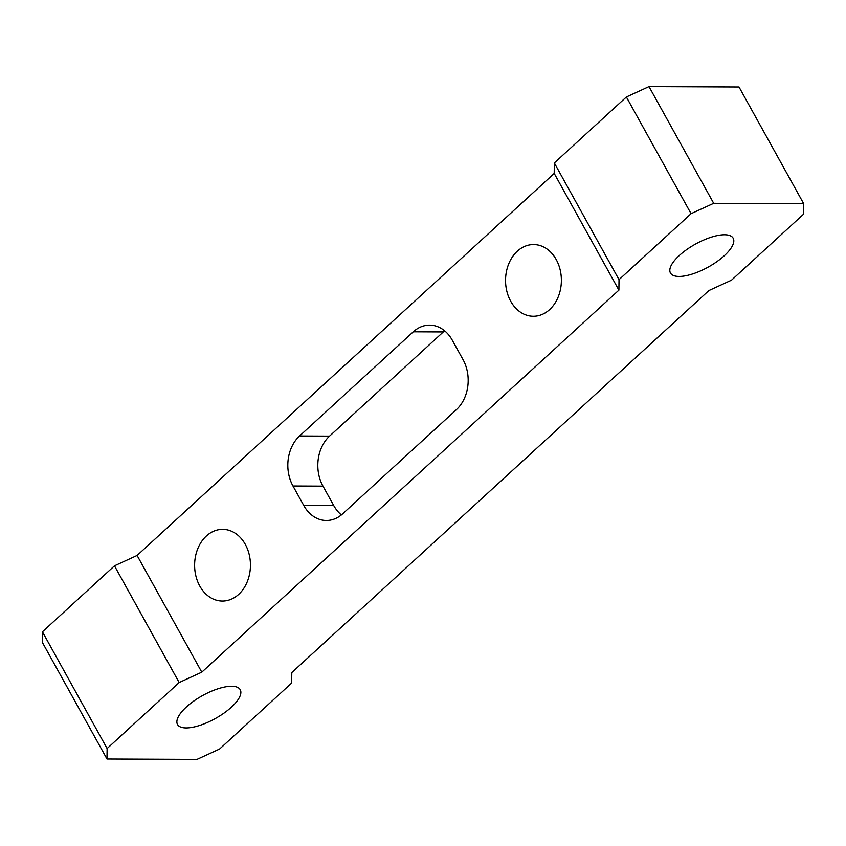 <?xml version="1.0" encoding="UTF-8"?>
<svg xmlns="http://www.w3.org/2000/svg" width="846" height="846" viewBox="0 0 846 846"><rect width="100%" height="100%" fill="white"/><g stroke="black" fill="none" stroke-linecap="round" stroke-linejoin="round"><path stroke-width="1.27" d="M549.636 309.583A35.849 27.918 90.3 0 1 533.308 316.267A35.849 27.918 90.3 0 1 506.849 291.288A35.849 27.918 90.3 0 1 517.287 251.23A35.849 27.918 90.3 0 1 533.625 244.557A35.849 27.918 90.3 0 1 560.084 269.525A35.849 27.918 90.3 0 1 549.636 309.583M238.699 594.368A35.849 27.918 90.3 0 1 222.371 601.051A35.849 27.918 90.3 0 1 195.912 576.073A35.849 27.918 90.3 0 1 206.361 536.015A35.849 27.918 90.3 0 1 222.688 529.342A35.849 27.918 90.3 0 1 249.147 554.31A35.849 27.918 90.3 0 1 238.699 594.368M186.12 727.941A35.849 13.145 151 0 0 223.936 713.146A35.849 13.145 151 0 0 240.232 689.712A35.849 13.145 151 0 0 231.624 686.265A35.849 13.145 151 0 0 193.808 701.048A35.849 13.145 151 0 0 177.512 724.483A35.849 13.145 151 0 0 186.12 727.941M679.063 276.441A35.849 13.145 151 0 0 716.879 261.657A35.849 13.145 151 0 0 733.175 238.223A35.849 13.145 151 0 0 724.567 234.765A35.849 13.145 151 0 0 686.751 249.559A35.849 13.145 151 0 0 670.455 272.994A35.849 13.145 151 0 0 679.063 276.441M803.7 203.706L713.696 203.315L691.066 213.689L619.018 279.666L618.902 290.136L201.792 672.168L179.162 682.542L107.114 748.53L106.987 758.999L197.002 759.391L219.622 749.017L291.669 683.039L291.796 672.57L708.906 290.538L731.526 280.163L803.573 214.175L803.7 203.706L739.013 87.001L648.998 86.609L713.696 203.315M691.066 213.689L626.378 96.983L554.331 162.961L619.018 279.666M626.378 96.983L648.998 86.609M106.987 758.999L42.3 642.294L42.427 631.825L107.114 748.53M179.162 682.542L114.474 565.837L42.427 631.825M114.474 565.837L137.094 555.462L554.204 173.43L554.331 162.961M413.313 331.801L299.558 435.997A35.849 27.918 -89.7 0 0 292.98 486.006L303.756 505.464A35.849 27.918 -89.7 0 0 326.355 520.48A35.849 27.918 -89.7 0 0 342.683 513.797L456.438 409.612A35.849 27.918 -89.7 0 0 463.016 359.592L452.24 340.145A35.849 27.918 -89.7 0 0 429.641 325.128A35.849 27.918 -89.7 0 0 413.313 331.801L443.315 331.939L329.559 436.124A35.849 27.918 -89.7 0 0 322.982 486.143L333.758 505.591A35.849 27.918 -89.7 0 0 341.382 514.928M201.792 672.168L137.094 555.462M618.902 290.136L554.204 173.43M444.615 330.807A35.849 27.918 -89.7 0 0 443.315 331.939M333.758 505.591L303.756 505.464M322.982 486.143L292.98 486.006M329.559 436.124L299.558 435.997"/></g></svg>
